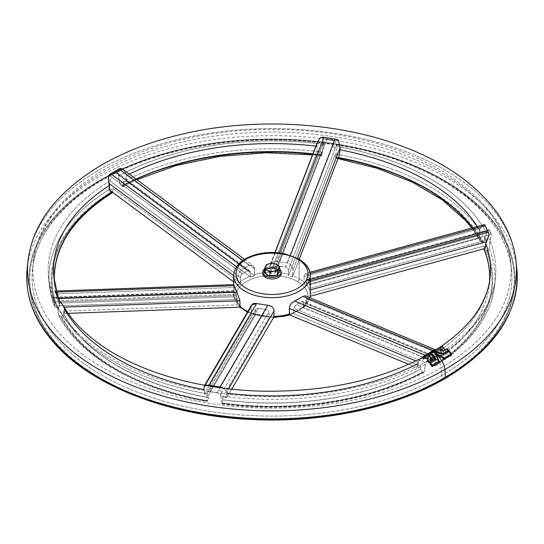 <?xml version="1.0" encoding="UTF-8"?>
<svg xmlns="http://www.w3.org/2000/svg" width="544" height="544" viewBox="0 0 544 544"><rect width="100%" height="100%" fill="white"/><g stroke="black" fill="none" stroke-linecap="round" stroke-linejoin="round"><path stroke-width="0.41" stroke-dasharray="2.72 2.04" d="M335.424 157.032L335.43 157.202A217.688 125.678 180 0 1 338.348 157.733A217.688 125.678 -0 0 0 335.43 157.202L335.335 154.095L339.449 154.863L335.335 154.095L288.612 275.482L335.335 154.095L335.424 157.032A217.695 125.684 180 0 1 338.409 157.57A217.695 125.684 -0 0 0 335.424 157.032M112.717 192.42L112.948 191.624A217.688 125.678 -0 0 0 112.234 192.066A217.688 125.678 180 0 1 112.948 191.624L111.228 192.617L109.12 189.618L108.882 181.614A223.849 129.234 -0 0 0 48.579 278.106A223.849 129.234 -0 0 0 54.087 299.669L53.747 298.33L52.414 297.323L57.684 307.421A223.849 129.234 0 0 0 207.38 393.849L207.373 392.625L208.896 391.551L219.11 393.271L220.47 394.284L220.803 395.923A223.849 129.234 0 0 0 425.292 364.29L425.619 362.957L428.488 360.427L435.384 356.442L435.118 358.618A223.849 129.234 0 0 0 495.421 278.106A223.849 129.234 0 0 0 489.913 240.557L491.586 235.069L488.757 229.731L487.614 230.16L486.703 231.35L485.404 240.142L482.419 242.27L480.393 241.475L480.236 240.808A217.688 125.678 -0 0 0 472.104 227.943A217.688 125.678 180 0 1 480.236 240.808L480.25 240.652A217.695 125.684 -0 0 0 472.212 227.916A217.695 125.684 180 0 1 480.25 240.652L482.419 242.27L485.404 240.142L486.316 232.805A223.849 129.234 -0 0 0 336.62 146.384L336.627 144.711L335.104 140.842L325.91 139.42L324.462 140.461L323.53 142.025L322.524 152.17A223.047 128.772 -0 0 0 119.619 183.559L121.849 186.49L123.372 185.606A217.688 125.678 180 0 1 136.204 179.2A217.688 125.678 -0 0 0 123.372 185.606L122.944 186.633L121.849 186.49L119.619 183.559L118.708 175.936L119.619 183.559A223.047 128.772 180 0 1 322.524 152.17L321.844 155.149A220.755 127.452 -0 0 0 121.305 186.17A220.755 127.452 180 0 1 321.844 155.149L321.647 155.577A219.987 127.01 -0 0 0 121.849 186.49A219.987 127.01 180 0 1 321.647 155.577L321.334 155.978L312.508 154.911M489.28 285.042L489.586 281.194A217.688 125.678 180 0 1 431.052 363.236L431.052 363.086A217.695 125.684 0 0 0 489.28 285.042A217.695 125.684 0 0 0 489.586 281.173A217.695 125.684 180 0 1 489.28 285.042A217.695 125.684 180 0 1 431.052 363.086L432.772 365.996L433.323 366.309L434.88 365.568L435.322 357.36L303.511 302.648L303.498 307.55L305.694 305.436L434.058 358.714L431.14 360.529L303.498 307.55L431.14 360.529L431.052 363.086L431.14 360.529L434.058 358.714L305.694 305.436L306.184 298.717L305.13 295.712L302.886 296.378C305.062 294.889 306.163 295.671 306.184 298.717L435.01 352.186L435.73 349.921M302.824 301.349L301.648 301.655L303.042 301.458L303.511 302.648L431.317 355.694L430.93 354.518L429.74 354.817L301.648 301.655L295.433 305.313L293.814 308.251L294.433 306.469L296.283 304.756L424.374 357.918L296.283 304.756L301.648 301.655L434.534 356.81L429.162 359.91L424.374 357.918L421.614 361.298L293.814 308.251L293.332 313.419L420.974 366.398L293.332 313.419L289.428 314.826L293.332 313.419L293.814 308.251L425.619 362.957L424.381 371.634L422.695 372.45L422.151 372.13L420.628 369.26A217.688 125.678 180 0 1 222.816 399.86L222.802 399.697A217.695 125.684 0 0 0 420.641 369.097L420.974 366.398L417.792 368.104L408.666 364.317L417.792 368.104L417.928 363.623A218.504 126.154 180 0 1 226.936 393.169L226.943 391.503L223.4 388.321L205.55 385.56L203.905 387.94L204.129 389.64A218.504 126.154 180 0 1 64.308 308.917L63.288 305.721M251.532 305.082L251.056 307.251L203.905 387.94L251.056 307.251L251.539 313.813L204.551 394.216L208.665 394.944L208.57 397.657A217.688 125.678 180 0 1 63.764 314.051L63.75 313.881A217.695 125.684 0 0 0 208.576 397.501L208.665 394.944L204.551 394.216L251.539 313.813L255.388 314.99L208.665 394.944L255.388 314.99L255.619 310.06L207.373 392.625L207.135 400.806L207.638 401.22L207.842 400.792L208.576 397.501A217.695 125.684 180 0 1 63.75 313.881L61.581 316.35L60.84 316.465L58.596 315.044L57.297 305.98L237.354 299.513L237.782 304.824L240.06 307.19L237.782 304.824L63.417 311.086L237.782 304.824L237.354 299.513L62.771 305.782L61.173 301.73L54.624 301.968L52.659 297.731L234.185 291.217L236.15 295.453L61.173 301.73L236.15 295.453L237.354 299.513L236.694 296.575L234.185 291.217L59.208 297.5L59.221 298.132L53.747 298.33L54.087 299.669A223.849 129.234 180 0 1 48.579 278.106A223.849 129.234 180 0 1 108.882 181.614L108.678 179.976L240.489 277.467L240.502 282.921L238.306 285.308L233.675 281.887L238.306 285.308L237.816 278.718C237.837 275.318 238.938 272.469 241.114 270.184L236.49 266.771L241.114 270.184L249.315 265.452L253.286 265.798L254.68 268.981L254.572 275.917L250.668 277.052L123.026 182.641L126.208 180.982L254.572 275.917L126.208 180.982L126.072 175.841A218.504 126.154 180 0 1 129.384 174.155A218.504 126.154 -0 0 0 126.072 175.841L126.208 180.982L123.026 182.641L250.668 277.052L250.131 271.47L249.567 270.586L248.567 270.3L242.026 273.89L240.489 277.467L109.983 180.941A3.067 1.768 -60 0 1 112.152 177.317L242.352 273.618L109.466 175.331L114.838 172.23L247.717 270.518L117.518 174.216A3.067 1.768 -60 0 1 119.15 174.128A3.067 1.768 -60 0 1 119.687 175.338L250.186 271.864L118.381 174.372L118.708 175.936A223.849 129.234 180 0 1 323.197 144.303A223.849 129.234 -0 0 0 118.708 175.936L118.381 174.372L115.512 171.965L108.786 175.848L108.474 178.072L109.12 189.618A223.047 128.772 -0 0 0 49.382 285.559A223.047 128.772 -0 0 0 54.754 306.768L54.087 299.669L54.754 306.768A223.047 128.772 180 0 1 49.382 285.559A223.047 128.772 180 0 1 109.12 189.618L110.677 192.304A220.755 127.452 -0 0 0 56.943 308.088L54.754 306.768L56.943 308.088A220.755 127.452 180 0 1 110.677 192.304L111.228 192.617A219.987 127.01 -0 0 0 57.691 307.972L56.943 308.088L57.691 307.972A219.987 127.01 180 0 1 111.228 192.617L112.431 192.698M56.78 290.979L57.759 293.828L54.917 291.047L57.759 293.828L59.942 305.83A217.688 125.678 180 0 1 54.414 281.173A217.695 125.684 -0 0 0 54.72 285.042A217.695 125.684 -0 0 0 59.935 305.674A217.695 125.684 180 0 1 54.72 285.042A217.695 125.684 180 0 1 54.414 281.173L54.72 285.042M112.948 191.454A217.695 125.684 -0 0 0 112.112 191.971A217.695 125.684 180 0 1 112.948 191.454L112.86 188.51L240.502 282.921L112.86 188.51L112.948 191.454M321.647 155.577L322.524 152.17L323.381 142.657L275.135 268.002L274.856 272.265L275.21 267.56L275.937 266.478L277.692 265.798L286.545 267.335L288.32 269.62L288.633 274.394A38.325 22.127 -0 0 0 274.856 272.265L321.443 151.946L274.727 273.333L270.246 273.496L317.234 151.429L321.443 151.946L321.184 154.999L321.647 155.577L321.184 154.999A217.688 125.678 -0 0 0 312.868 153.986A217.688 125.678 180 0 1 321.184 154.999L321.198 154.836A217.695 125.684 -0 0 0 312.929 153.823A217.695 125.684 180 0 1 321.198 154.836L321.443 151.946L317.234 151.429L317.057 144.126L317.526 141.868M136.061 179.098A217.695 125.684 -0 0 0 123.359 185.443L123.026 182.641L123.359 185.443A217.695 125.684 180 0 1 136.061 179.098M262.902 272.891A9.2 5.311 180 0 1 272 268.369A9.2 5.311 180 0 1 281.098 272.891A9.2 5.311 0 0 0 271.32 268.382A9.2 5.311 0 0 0 262.8 273.673M58.194 295.752A218.504 126.154 180 0 1 53.917 277.535A218.504 126.154 -0 0 0 58.194 295.752L57.759 293.828L233.736 287.511L234.104 294.358L234.063 296.806L59.69 303.069L58.759 300.655L234.104 294.358L58.759 300.655L58.194 295.752M108.304 176.018L121.366 168.477L108.304 176.018M123.168 169.558L125.854 173.699L254.68 268.981L125.854 173.699L123.168 169.558M315.88 146.152A218.504 126.154 180 0 1 317.064 146.295A218.504 126.154 -0 0 0 315.88 146.152M320.6 137.652L338.45 140.413L320.6 137.652M483.963 224.699L480.066 228.5L479.692 230.547A218.504 126.154 -0 0 0 477.285 226.528A218.504 126.154 180 0 1 479.692 230.547L480.066 228.5L484.303 224.618L489.083 234.926L484.303 224.618M435.696 349.955L434.629 353.988A218.504 126.154 0 0 0 490.083 277.535A218.504 126.154 180 0 1 434.629 353.988L435.01 352.186L306.184 298.717L306.014 304.524L305.565 305.578L289.585 314.888M429.842 353.559A13.029 7.521 60 0 1 430.943 353.301A13.029 7.521 -120 0 0 429.842 353.559M431.453 353.267A13.029 7.521 60 0 1 432.426 353.328L433.398 352.764L443.761 355.742L449.548 352.546L451.472 355.266L449.548 352.546L443.761 355.742L433.398 352.764L432.426 353.328A13.029 7.521 -120 0 0 431.453 353.267M436.24 354.504L435.214 354.266A13.029 7.521 60 0 1 436.587 355.096A13.029 7.521 -120 0 0 435.214 354.266L439.069 362.154L435.214 354.266L436.24 354.504M515.998 261.004A244.46 141.141 0 0 0 272 128.595A244.46 141.141 0 0 0 28.002 261.004A244.46 141.141 180 0 1 272 128.595A244.46 141.141 180 0 1 515.998 261.004M430.032 363.814L435.819 360.325L435.384 359.339L435.819 360.325L430.032 363.814M431.929 354.239L431.453 353.886L432.426 353.328L431.453 353.743L431.929 354.239M418.146 361.923L415.827 360.964L418.146 361.923L422.634 357.496L418.146 361.923L417.792 368.104L420.974 366.398L420.641 369.097A217.695 125.684 180 0 1 222.802 399.697L222.353 403.036L222.156 403.471L221.476 403.022L220.619 394.672L268.865 312.106L269.273 317.138L273.754 317.254L269.273 317.138L222.557 397.093L269.273 317.138L268.865 312.106L222.088 392.163L218.912 389.701L217.158 392.707L209.821 391.571L258.461 308.332L265.798 309.468L218.912 389.701L265.798 309.468L268.063 310.495L268.865 312.106L268.376 310.848L266.798 309.706L258.461 308.332L211.575 388.572L209.046 389.341L208.835 390.116L255.823 309.298L257.033 308.36L258.461 308.332L257.033 308.36L256.034 308.978M437.723 351.07L440.749 349.289L440.116 348.813L442.184 347.575L445.114 350.996L446.944 349.962L448.8 351.703L443.516 354.647L434.2 352.301L436.281 351.084L437.723 351.07L436.281 351.084L434.2 352.301L443.516 354.647L448.8 351.703L446.944 349.962L445.114 350.996L442.184 347.575L440.116 348.813L440.749 349.289L440.749 348.038L440.749 349.289L437.723 351.07L437.723 349.819L437.723 351.07M430.27 359.244L431.147 361.848L430.27 359.244M427.434 361.23L427.992 360.896L427.632 359.856L427.992 360.896L427.434 361.23M427.754 359.156L428.298 358.428L427.632 358.387L428.298 358.428L427.632 359.754M423.137 358.584L425.551 357.238L430.114 357.007L428.57 355.538L430.651 354.348L434.574 359.808L430.651 354.348L428.57 355.538L430.114 357.007L425.551 357.238L423.137 358.584M109.942 190.366L112.86 188.51L109.942 190.366M242.712 260.562L249.315 265.452L242.712 260.562M233.675 275.658L237.816 278.718L233.675 275.658M117.103 172.618L119.15 174.128A3.067 1.768 120 0 0 117.518 174.216L114.838 172.23A3.067 1.768 -60 0 1 115.512 171.965A3.067 1.768 120 0 0 114.838 172.23L109.466 175.331A3.067 1.768 120 0 0 108.786 175.848L115.512 171.965L117.103 172.618L119.687 175.338A3.067 1.768 120 0 0 119.15 174.128L249.567 270.586L250.131 271.47L250.668 277.052L254.572 275.917L254.34 274.693A38.325 22.127 180 0 1 270.286 272.224L270.184 264.874L276.202 261.29L279.432 252.885L276.202 261.29L287.409 263.024C290.931 264.438 292.774 266.825 292.944 270.191L292.461 276.93L288.612 275.482L288.381 270.055L336.627 144.711L336.865 154.387L336.362 157.393L336.158 157.821L335.43 157.202L336.158 157.821L336.865 154.387L336.62 146.384A223.849 129.234 180 0 1 486.316 232.805L486.703 231.35L306.646 280.595L307.136 279.358L307.85 279.82L309.903 284.424L310.216 292.679A38.325 22.127 -0 0 0 306.524 284.723L306.646 280.595L306.218 285.648L303.94 283.56L479.291 235.6L480.583 237.952L306.218 285.648L480.583 237.952L480.25 240.652L480.583 237.952L479.291 235.6L303.94 283.56L304.096 276.624L305.381 273.544L307.088 274.387L310.182 273.544L307.088 274.387L310.325 280.792L307.088 274.387C305.34 272.755 304.341 273.503 304.096 276.624L480.066 228.5L304.096 276.624L303.94 283.56L306.218 285.648L306.524 284.723A38.325 22.127 180 0 1 310.216 292.679L310.196 288.245L490.253 239L489.246 248.424L487.057 250.532L486.309 250.641L484.058 249.036L486.309 250.641L487.057 250.532L489.246 248.424L489.913 240.557A223.849 129.234 180 0 1 495.421 278.106A223.849 129.234 180 0 1 435.118 358.618L434.88 365.568A223.047 128.772 0 0 0 494.618 285.559A223.047 128.772 0 0 0 489.246 248.424A223.047 128.772 180 0 1 494.618 285.559A223.047 128.772 180 0 1 434.88 365.568L434.472 366.425L433.323 366.309A220.755 127.452 0 0 0 487.057 250.532A220.755 127.452 180 0 1 433.323 366.309L432.772 365.996A219.987 127.01 0 0 0 486.309 250.641A219.987 127.01 180 0 1 432.772 365.996L431.052 363.236A217.688 125.678 0 0 0 489.688 277.433M54.754 306.768L49.382 285.559L48.579 278.106L53.774 298.391L233.804 291.863L59.221 298.132L59.208 297.5L59.221 298.132L59.208 297.5L52.659 297.731L54.624 301.968A3.067 0.646 81.2 0 1 54.876 302.627L52.414 297.323A3.067 0.646 81.2 0 1 52.659 297.731A3.067 0.646 -98.8 0 0 52.414 297.323L233.934 290.68M57.038 305.456L54.876 302.627A3.067 0.646 -98.8 0 0 54.624 301.968L61.173 301.73L62.771 305.782L57.297 305.98M431.848 358.523L431.848 358.523A7.664 4.427 60 0 1 437.539 360.352A7.664 4.427 60 0 1 441.082 367.73A239.115 138.054 180 0 1 173.699 395.964A239.115 138.054 180 0 1 33.34 261.576A239.115 138.054 180 0 1 272 132.063A239.115 138.054 180 0 1 510.66 261.576A239.115 138.054 180 0 1 441.082 367.73A7.664 4.427 -120 0 0 437.539 360.352A7.664 4.427 -120 0 0 431.848 358.523L428.488 360.427A3.067 1.768 -60 0 1 429.162 359.91L434.534 356.81A3.067 1.768 -60 0 1 435.214 356.544L431.848 358.523C377.121 390.755 290.822 404.348 214.608 392.38C168.518 385.186 130.159 371.253 99.525 350.601C79.805 337.001 65.668 322.007 57.127 305.612M54.312 277.433A217.688 125.678 -0 0 0 59.942 305.83L57.691 307.972L59.942 305.83L59.69 303.069L234.063 296.806L233.961 290.693M516.8 268.505A245.269 141.603 0 0 0 272 135.66A245.269 141.603 0 0 0 27.2 268.505A245.269 141.603 180 0 1 272 135.66A245.269 141.603 180 0 1 516.8 268.505M443.809 378.502A242.978 140.284 180 0 1 37.298 315.615A242.978 140.284 180 0 1 334.886 143.806A242.978 140.284 180 0 1 443.809 378.502A242.978 140.284 0 0 0 334.886 143.806A242.978 140.284 0 0 0 37.298 315.615A242.978 140.284 0 0 0 443.809 378.502A2.298 1.326 -120 0 0 444.965 378.617M443.265 378.189A242.209 139.835 0 0 0 334.689 144.235A242.209 139.835 0 0 0 38.046 315.5A242.209 139.835 0 0 0 443.265 378.189A242.209 139.835 180 0 1 38.046 315.5A242.209 139.835 180 0 1 334.689 144.235A242.209 139.835 180 0 1 443.265 378.189A2.298 1.326 60 0 1 441.646 375.537A239.918 138.516 0 0 0 511.462 269.028A239.918 138.516 0 0 0 272 139.08A239.918 138.516 0 0 0 32.538 269.028A239.918 138.516 0 0 0 173.373 403.866A239.918 138.516 0 0 0 441.646 375.537A2.298 1.326 -120 0 0 443.265 378.189M441.082 367.73A239.115 138.054 0 0 0 510.66 261.576A239.115 138.054 0 0 0 272 132.063A239.115 138.054 0 0 0 33.34 261.576A239.115 138.054 0 0 0 173.699 395.964A239.115 138.054 0 0 0 441.082 367.73L441.646 375.537A239.918 138.516 180 0 1 173.373 403.866A239.918 138.516 180 0 1 32.538 269.028A239.918 138.516 180 0 1 272 139.08A239.918 138.516 180 0 1 511.462 269.028A239.918 138.516 180 0 1 441.646 375.537L441.082 367.73M109.466 175.331L112.152 177.317A3.067 1.768 120 0 0 109.983 180.941L108.678 179.976L108.786 175.848A3.067 1.768 -60 0 1 109.466 175.331M64.709 313.48L63.417 311.086L63.75 313.881L63.417 311.086L64.709 313.48L68.122 313.358L64.709 313.48L64.308 308.917L64.709 313.48M233.913 290.693L233.784 295.977L233.736 287.511C233.6 284.444 233.662 283.846 233.906 285.709C233.662 283.846 233.6 284.444 233.736 287.511L57.759 293.828M59.697 301.349L63.934 307.129M239.904 300.812L236.912 292.182M226.766 397.657L222.557 397.093L222.802 399.697L222.557 397.093L226.766 397.657L231.73 389.164L226.766 397.657L226.936 393.169L226.766 397.657M204.551 394.216L204.129 389.64L204.551 394.216M203.905 387.94L204.082 386.267L205.55 385.56A6.134 4.835 24.9 0 1 205.734 385.485A6.134 4.835 -155.1 0 0 205.55 385.56L223.4 388.321L226.943 391.503L228.514 388.81L226.943 391.503M274.094 310.814C273.822 307.666 271.721 305.823 267.798 305.272M434.629 353.988L434.058 358.714L434.629 353.988M484.31 245.97L485.241 248.424L484.31 245.97L309.937 293.665L484.31 245.97L484.065 248.86L484.31 245.97M309.896 296.385L310.216 292.679L309.896 296.385M491.341 234.41L309.815 284.056L307.85 279.82L482.827 231.962L489.376 230.173L491.341 234.41L489.376 230.173A3.067 0.646 -98.8 0 0 489.124 229.765L491.586 235.069A3.067 0.646 -98.8 0 0 491.341 234.41A3.067 0.646 81.2 0 1 491.586 235.069L490.253 239L310.196 288.245L309.815 284.056L484.792 236.198L484.779 240.496L484.792 236.198L491.341 234.41M479.692 230.547L479.291 235.6L479.692 230.547M481.229 232.846L482.079 231.513L482.827 231.962L307.85 279.82L307.136 279.358L306.646 280.595L486.703 231.35L487.614 230.16L489.124 229.765A3.067 0.646 81.2 0 1 489.376 230.173L482.827 231.962L482.079 231.513L481.229 232.846M299.275 259.243L292.461 276.93L299.275 259.243M334.179 140.57L285.539 266.934L278.202 265.798L326.842 139.434L334.179 140.57L326.842 139.434A3.067 2.421 -155.1 0 0 325.91 139.42L335.104 140.842A3.067 2.421 -155.1 0 0 334.179 140.57A3.067 2.421 24.9 0 1 335.104 140.842L336.627 144.711L288.381 270.055L287.354 267.961L285.539 266.934L332.425 145.126L335.165 148.519L332.425 145.126L334.179 140.57M297.541 258.257L292.944 270.191L297.541 258.257M290.401 255.252L287.409 263.024L290.401 255.252M317.54 141.848L317.057 144.126L269.906 266.628L317.057 144.126L317.234 151.429L270.246 273.496L270.286 272.224L270.246 273.496L274.727 273.333L274.856 272.265A38.325 22.127 180 0 1 288.633 274.394L288.612 275.482L292.461 276.93L292.624 275.679A38.325 22.127 180 0 1 299.098 278.684A2.298 1.326 -60 0 1 297.473 281.5A36.026 20.801 -0 0 0 237.204 290.822A36.026 20.801 -0 0 0 281.323 316.295A36.026 20.801 -0 0 0 297.473 281.5A2.298 1.326 120 0 0 299.098 278.684A38.325 22.127 180 0 1 304.3 282.418A38.325 22.127 -0 0 0 299.098 278.684A38.325 22.127 -0 0 0 292.624 275.679L292.944 270.191C292.774 266.825 290.931 264.438 287.409 263.024L276.202 261.29C272.279 261.548 270.178 263.33 269.906 266.628L270.286 272.224A38.325 22.127 -0 0 0 254.34 274.693L254.68 268.981C254.381 265.771 252.593 264.595 249.315 265.452L241.114 270.184C238.938 272.469 237.837 275.318 237.816 278.718L238.306 285.308L240.502 282.921L240.332 281.867A38.325 22.127 180 0 1 250.417 276.046A38.325 22.127 -0 0 0 240.332 281.867L240.536 276.978L241.72 274.224L247.717 270.518L249.268 270.422M321.912 146.465L322.075 145.799L325.088 143.99L278.202 265.798L276.311 266.213L275.21 267.56L323.53 142.025L324.462 140.461L325.91 139.42A3.067 2.421 24.9 0 1 326.842 139.434L325.088 143.99L322.075 145.799L321.912 146.465M275.38 267.152L275.21 267.56M207.38 393.849A223.849 129.234 180 0 1 57.684 307.421L58.596 315.044A223.047 128.772 0 0 0 207.135 400.806L207.38 393.849M58.596 315.044L60.84 316.465A220.755 127.452 0 0 0 207.638 401.22L207.135 400.806A223.047 128.772 180 0 1 58.596 315.044L58.766 315.588C79.812 356.531 137.394 389.633 207.298 401.622M207.638 401.22A220.755 127.452 180 0 1 60.84 316.465L61.581 316.35A219.987 127.01 0 0 0 207.842 400.792L207.638 401.22L207.135 400.806M63.764 314.051A217.688 125.678 0 0 0 208.57 397.657L207.842 400.792A219.987 127.01 180 0 1 61.581 316.35L63.764 314.051M52.414 297.323L53.747 298.33M425.292 364.29A223.849 129.234 180 0 1 220.803 395.923L221.476 403.022A223.047 128.772 0 0 0 424.381 371.634L425.292 364.29M424.381 371.634A223.047 128.772 180 0 1 221.476 403.022L222.156 403.471A220.755 127.452 0 0 0 422.695 372.45L423.837 372.565L424.381 371.634M423.837 372.565C370.872 401.567 292.59 413.664 221.796 403.866L222.353 403.036A219.987 127.01 0 0 0 422.151 372.13L422.695 372.45A220.755 127.452 180 0 1 222.156 403.471M222.816 399.86A217.688 125.678 0 0 0 420.628 369.26L422.151 372.13A219.987 127.01 180 0 1 222.353 403.036L222.816 399.86M218.09 392.972L208.896 391.551A3.067 2.421 24.9 0 1 209.821 391.571L217.158 392.707A3.067 2.421 24.9 0 1 218.09 392.972A3.067 2.421 -155.1 0 0 217.158 392.707L218.912 389.701L222.088 392.163L220.619 394.672L219.912 393.686L218.09 392.972M208.896 391.551L207.373 392.625L209.046 389.341L211.575 388.572L209.821 391.571A3.067 2.421 -155.1 0 0 208.896 391.551M255.864 309.216L207.373 392.625M435.214 356.544A3.067 1.768 120 0 0 434.534 356.81L429.74 354.817L430.93 354.518L431.317 355.694L435.322 357.36L435.384 356.442M428.488 360.427L425.619 362.957L421.614 361.298L424.374 357.918L429.162 359.91A3.067 1.768 120 0 0 428.488 360.427M485.404 240.142A223.047 128.772 -0 0 0 336.865 154.387A223.047 128.772 180 0 1 485.404 240.142M483.16 242.148A220.755 127.452 -0 0 0 336.362 157.393A220.755 127.452 180 0 1 483.16 242.148M482.419 242.27A219.987 127.01 -0 0 0 336.158 157.821A219.987 127.01 180 0 1 482.419 242.27M338.008 158.61L335.77 158.209L336.158 157.821M307.142 279.358L488.757 229.731M323.53 142.025L323.782 141.44M309.924 297.704L305.708 305.422L303.498 307.55L303.668 306.789A38.325 22.127 180 0 1 293.583 312.61A38.325 22.127 0 0 0 303.668 306.789L303.042 301.458M255.823 309.298L255.367 314.262A38.325 22.127 0 0 0 269.144 316.39A38.325 22.127 180 0 1 255.367 314.262L255.388 314.99L251.539 313.813L251.376 312.977A38.325 22.127 180 0 1 247.792 311.481A38.325 22.127 0 0 0 251.376 312.977L251.056 307.251M233.784 295.977A38.325 22.127 0 0 0 237.476 303.933A38.325 22.127 180 0 1 233.784 295.977L240.054 307.19M309.883 297.684A38.325 22.127 180 0 1 306.014 304.524A38.325 22.127 0 0 0 309.883 297.684M233.716 293.338A38.325 22.127 180 0 1 237.986 284.131A38.325 22.127 -0 0 0 233.716 293.338M233.675 275.556A38.325 22.127 180 0 1 257.332 255.109A38.325 22.127 180 0 1 299.098 259.91L299.098 278.684L299.098 259.91A38.325 22.127 -0 0 0 257.332 255.109A38.325 22.127 -0 0 0 233.675 275.556M310.325 284.682L310.094 280.86M297.473 281.5A36.026 20.801 180 0 1 281.323 316.295A36.026 20.801 180 0 1 237.204 290.822A36.026 20.801 180 0 1 297.473 281.5M298.622 258.856A2.298 1.326 -60 0 1 299.098 259.91A2.298 1.326 120 0 0 298.622 258.856M310.325 275.556A38.325 22.127 -0 0 0 299.098 259.91M440.116 348.412L440.116 348.813L440.116 348.412M442.184 346.324L442.184 347.575L442.184 346.324M445.114 349.744L445.114 350.996L445.114 349.744M446.944 348.711L446.944 349.962L446.944 348.711M434.2 351.485L434.2 352.301L434.2 351.485M436.281 349.833L436.281 351.084L436.281 349.833M433.398 351.512L433.398 352.764L433.398 351.512M443.761 354.491L443.761 355.742L443.761 354.491M449.548 351.295L449.548 352.546L449.548 351.295M435.214 353.015L435.214 354.266L435.214 353.015M435.819 359.074L435.819 360.325L435.819 359.074M427.992 359.645L427.992 360.896L427.992 359.645M428.298 357.177L428.298 358.428L428.298 357.177M425.551 355.987L425.551 357.238L425.551 355.987M430.114 355.756L430.114 357.007L430.114 355.756M430.651 353.097L430.651 354.348L430.651 353.097M264.309 269.198A9.2 5.311 180 0 1 279.691 269.198A9.2 5.311 0 0 0 264.309 269.198M265.696 273.727A6.895 3.985 180 0 1 270.708 268.199A6.895 3.985 180 0 1 278.895 272.272A6.895 3.985 0 0 0 278.895 272.109A6.895 3.985 0 0 0 272 268.131A6.895 3.985 0 0 0 265.105 272.109A6.895 3.985 0 0 0 265.696 273.727M278.106 273.958A6.895 3.985 180 0 1 276.4 275.176A6.895 3.985 0 0 0 278.106 273.958M270.844 276.039A6.895 3.985 180 0 1 269.198 275.754A6.895 3.985 0 0 0 270.844 276.039M274.06 267.294L266.37 268.484L266.37 264.67L266.37 268.484L264.309 272.925L266.37 268.484L274.06 267.294L274.06 263.48L274.06 267.294L276.876 268.92L274.06 267.294M279.691 270.545L276.876 268.92A6.895 3.985 0 0 0 270.212 267.886A6.895 3.985 0 0 0 265.336 270.708A6.895 3.985 180 0 1 270.212 267.886A6.895 3.985 180 0 1 276.876 268.92L279.691 270.545M278.664 272.768A6.895 3.985 180 0 1 273.788 275.584A6.895 3.985 180 0 1 267.124 274.55A6.895 3.985 0 0 0 273.788 275.584A6.895 3.985 0 0 0 278.664 272.768A6.895 3.985 0 0 0 276.876 268.92A6.895 3.985 180 0 1 278.895 271.735L278.895 272.109M265.105 272.109L265.105 271.735A6.895 3.985 180 0 1 265.336 270.708M443.455 352.403L443.455 351.152L443.455 352.403L442.034 350.322L443.455 352.403L440.205 351.383L443.455 352.403M442.034 350.322L440.205 351.383L440.205 350.132L440.205 351.383L442.034 350.322M244.555 259.345L253.286 265.798M122.944 186.633L136.904 179.717M33.34 261.576C35.197 245.004 41.562 229.248 52.435 214.322C75.691 183.471 112.295 160.358 162.248 144.976C218.797 127.677 287.32 124.583 347.745 136.558C406.667 148.478 451.493 170.605 482.229 202.946C498.753 220.986 508.232 240.53 510.66 261.576L511.462 269.028C506.981 213.364 435.547 161.099 340.666 145.663C279.616 135.687 220.599 138.727 163.601 154.775C88.4 176.154 36.781 221.68 32.538 269.028L33.34 261.576M435.309 356.483C471.995 333.588 492.028 307.462 495.421 278.106L494.618 285.559C490.634 316.785 470.587 343.74 434.472 366.425M204.082 386.267L204.66 385.288M435.499 356.408L302.886 301.369M309.951 272.292L305.381 273.544M274.938 252.525L270.184 264.874M323.585 141.862L275.264 267.403M471.798 228.031L480.393 241.475M273.659 317.404L247.411 312.12M430.148 358.591L430.148 359.842"/><path stroke-width="0.82" d="M338.348 157.733A217.688 125.678 180 0 1 472.104 227.943A217.688 125.678 -0 0 0 338.348 157.733M472.212 227.916A217.695 125.684 -0 0 0 338.409 157.57A217.695 125.684 180 0 1 472.212 227.916M484.065 248.86L484.058 249.036A217.688 125.678 180 0 1 489.688 277.433A217.688 125.678 180 0 1 489.586 281.173A217.695 125.684 0 0 0 484.065 248.86L484.065 248.86A217.695 125.684 180 0 1 489.586 281.173L489.688 277.433A217.688 125.678 0 0 0 484.058 249.036L484.065 248.86M54.414 281.173A217.688 125.678 180 0 1 54.312 277.433A217.688 125.678 180 0 1 112.234 192.066A217.688 125.678 -0 0 0 54.312 277.433L54.414 281.194A217.695 125.684 180 0 1 112.112 191.971A217.695 125.684 -0 0 0 54.414 281.173M136.204 179.2A217.688 125.678 180 0 1 312.868 153.986A217.688 125.678 -0 0 0 136.204 179.2M312.929 153.823A217.695 125.684 -0 0 0 136.061 179.098A217.695 125.684 180 0 1 312.929 153.823M432.426 352.077A13.029 7.521 60 0 1 435.214 353.015L444.366 357.85L451.472 354.015L449.548 351.295L443.761 354.491L433.398 351.512L431.453 352.634L435.819 359.074L430.032 362.562L431.963 365.282L439.069 360.903L435.214 353.015A13.029 7.521 -120 0 0 432.426 352.077L433.398 351.512L443.761 354.491L449.548 351.295L451.472 354.015L451.472 355.266L444.366 359.101L436.24 354.504L444.366 359.101L451.472 355.266L451.472 354.015L444.366 357.85L444.366 359.101L444.366 357.85L435.214 353.015L439.069 360.903L439.069 362.154L431.963 366.534L430.032 363.814L431.963 366.534L439.069 362.154L439.069 360.903L431.963 365.282L431.963 366.534L431.963 365.282L430.032 362.562L430.032 363.814L430.032 362.562L435.819 359.074L431.453 352.634L432.426 352.077M297.473 258.971A36.026 20.801 -0 0 0 237.204 268.294A36.026 20.801 -0 0 0 281.323 293.767A36.026 20.801 -0 0 0 297.473 258.971A36.026 20.801 180 0 1 281.323 293.767A36.026 20.801 180 0 1 237.204 268.294A36.026 20.801 180 0 1 297.473 258.971A2.298 1.326 -60 0 1 298.622 258.856A2.298 1.326 120 0 0 297.473 258.971M262.8 272.109A9.2 5.311 180 0 1 264.309 269.198A9.2 5.311 0 0 0 265.499 275.869A9.2 5.311 0 0 0 277.8 276.23A9.2 5.311 0 0 0 279.691 269.198A9.2 5.311 180 0 1 281.2 272.109A9.2 5.311 180 0 1 275.522 277.018A9.2 5.311 180 0 1 265.499 275.869L265.499 277.433L265.499 275.869A9.2 5.311 180 0 1 262.8 272.109L262.8 273.673A9.2 5.311 0 0 0 265.499 277.433A9.2 5.311 0 0 0 275.522 278.582A9.2 5.311 0 0 0 281.2 273.673A9.2 5.311 0 0 0 281.098 272.891A9.2 5.311 180 0 1 276.134 278.419A9.2 5.311 180 0 1 265.499 277.433A9.2 5.311 180 0 1 262.902 272.891M54.72 285.042L53.917 277.535A218.504 126.154 180 0 1 109.371 185.484L108.304 176.018L108.99 183.437L233.675 275.658L108.99 183.437L109.942 190.366L233.675 281.887L109.942 190.366L109.371 185.484A218.504 126.154 -0 0 0 53.917 277.535L56.78 290.979M121.366 168.477L123.168 169.558L121.366 168.477A6.134 3.543 120 0 0 118.939 169.021L242.712 260.562L118.939 169.021L110.731 173.754A6.134 3.543 120 0 0 108.304 176.018A6.134 3.543 -60 0 1 110.731 173.754L236.49 266.771L110.731 173.754L118.939 169.021A6.134 3.543 -60 0 1 121.366 168.477M129.384 174.155A218.504 126.154 180 0 1 315.88 146.152A218.504 126.154 -0 0 0 129.384 174.155M317.526 141.868L320.6 137.652L317.54 141.848L274.938 252.525M338.45 140.413L340.095 147.689L339.871 149.824A218.504 126.154 180 0 1 477.285 226.528A218.504 126.154 -0 0 0 339.871 149.824L340.095 147.689L297.541 258.257L340.095 147.689L338.45 140.413A6.134 4.835 -155.1 0 0 335.131 139.04L290.401 255.252L335.131 139.04L323.925 137.306A6.134 4.835 -155.1 0 0 320.6 137.652A6.134 4.835 24.9 0 1 323.925 137.306L279.432 252.885L323.925 137.306L335.131 139.04A6.134 4.835 24.9 0 1 338.45 140.413M484.303 224.618A6.134 1.299 81.2 0 1 485.194 225.678L310.182 273.544L485.194 225.678L488.192 232.145A6.134 1.299 81.2 0 1 489.083 234.926L485.806 243.712A218.504 126.154 180 0 1 490.083 277.535A218.504 126.154 0 0 0 485.806 243.712L486.241 241.801L310.264 289.925L310.284 295.317A38.325 22.127 180 0 1 309.883 297.684A38.325 22.127 0 0 0 310.284 295.317L310.264 289.925L486.241 241.801L489.083 234.926A6.134 1.299 -98.8 0 0 488.192 232.145L310.325 280.792L488.192 232.145L485.194 225.678A6.134 1.299 -98.8 0 0 484.303 224.618L309.951 272.292M489.28 285.042L490.083 277.535C489.287 285.049 487.145 292.55 483.643 300.043C475.164 318.247 459.19 334.873 435.73 349.921L429.168 353.879A13.029 7.521 60 0 1 429.842 353.559A13.029 7.521 -120 0 0 429.168 353.879L422.627 357.503A6.134 3.543 -60 0 1 425.061 355.232L294.685 301.118C291.407 302.777 289.619 305.225 289.32 308.455L289.428 314.826L408.666 364.317L289.428 314.826L289.66 313.963A38.325 22.127 180 0 1 273.714 316.431L274.094 310.814L228.514 388.81L274.094 310.814L273.754 317.254L231.73 389.164L273.754 317.254L273.714 316.431A38.325 22.127 0 0 0 289.66 313.963L289.32 308.455L415.827 360.964L289.32 308.455C289.619 305.225 291.407 302.777 294.685 301.118L425.061 355.232L433.269 350.492A6.134 3.543 -60 0 1 435.696 349.955A6.134 3.543 120 0 0 433.269 350.492L302.886 296.378L433.269 350.492L425.061 355.232A6.134 3.543 120 0 0 422.634 357.496L435.696 349.955M429.168 353.879L422.634 357.496C378.352 380.412 326.033 391.653 265.669 391.224C203.123 390.429 141.896 373.3 102.789 346.331C84.667 333.86 71.502 320.321 63.288 305.714L59.697 301.349L54.917 291.047A6.134 1.299 81.2 0 1 55.808 292.101L233.906 285.709L233.682 284.628L54.917 291.047L59.697 301.349A6.134 1.299 -98.8 0 0 58.806 298.574A6.134 1.299 81.2 0 1 59.697 301.349M430.943 353.301A13.029 7.521 60 0 1 431.453 353.267A13.029 7.521 -120 0 0 430.943 353.301M436.587 355.096A13.029 7.521 60 0 1 444.863 369.532A244.46 141.141 0 0 0 515.998 261.004A244.46 141.141 180 0 1 444.863 369.532A13.029 7.521 -120 0 0 436.587 355.096M444.965 378.617A2.298 1.326 -120 0 0 445.434 377.4A2.298 1.326 60 0 1 444.965 378.617C495.958 348.194 519.901 311.494 516.8 268.505L515.998 261.004C513.903 242.604 506.695 225.318 494.387 209.127C470.057 178.16 433.031 155.06 383.309 139.842C325.87 122.278 256.516 119.15 195.228 131.294C135.361 143.33 89.556 166.008 57.82 199.322C40.569 218.096 30.627 238.66 28.002 261.004A244.46 141.141 0 0 0 171.503 398.392A244.46 141.141 0 0 0 444.863 369.532A244.46 141.141 180 0 1 171.503 398.392A244.46 141.141 180 0 1 28.002 261.004L27.2 268.505A245.269 141.603 0 0 0 171.17 406.354A245.269 141.603 0 0 0 445.434 377.4A245.269 141.603 0 0 0 516.8 268.505A245.269 141.603 180 0 1 445.434 377.4L444.863 369.532L445.434 377.4A245.269 141.603 180 0 1 171.17 406.354A245.269 141.603 180 0 1 27.2 268.505C24.664 294.501 33.361 319.022 53.292 342.081C90.583 385.655 168.307 415.861 251.546 419.519C322.232 423.157 394.896 407.823 444.965 378.617A2.298 1.326 60 0 1 443.809 378.502M435.384 359.339L431.929 354.239L435.384 359.339M431.066 358.353L430.27 359.244L431.066 358.353L432.494 361.039L431.066 358.353L431.066 357.102L432.494 359.788L434.574 358.557L430.651 353.097L428.57 354.287L430.114 355.756L425.551 355.987L423.137 357.333L428.298 357.177L427.992 359.645L427.434 359.978L429.291 361.712L431.147 360.597C429.862 359.19 429.835 358.027 431.066 357.102L431.066 358.353M431.147 361.848L429.291 362.964L427.434 361.23L427.434 359.978L427.992 359.645L427.632 358.503L428.298 357.177L423.137 357.333L423.137 358.584L428.298 358.428L423.137 358.584L423.137 357.333L425.551 355.987L430.114 355.756L428.57 354.287L428.856 355.735L428.57 354.287L430.651 353.097L434.574 358.557L434.574 359.808L432.494 361.039L434.574 359.808L434.574 358.557L432.494 359.788L432.494 361.039L432.494 359.788L431.066 357.102L430.148 358.591L431.147 360.597L431.147 361.848L431.147 360.597L429.291 361.712L429.291 362.964L431.147 361.848M427.632 358.503L427.754 359.156M54.312 277.433C54.924 245.235 74.297 216.995 112.431 192.698L112.717 192.42M240.06 307.19L68.122 313.358L240.06 307.19L239.904 300.812L64.097 307.122L239.904 300.812L240.06 307.19M233.75 284.927L236.912 292.182L58.806 298.574L236.912 292.182L233.906 285.709L55.808 292.101L58.806 298.574L55.808 292.101A6.134 1.299 -98.8 0 0 54.917 291.047M63.934 307.129L64.308 308.917A218.504 126.154 0 0 0 204.129 389.64L203.905 387.94M251.056 307.251C251.226 304.171 253.069 302.933 256.591 303.545L267.798 305.272L220.075 386.94L267.798 305.272L256.591 303.545L208.869 385.206A6.134 4.835 -155.1 0 0 205.734 385.485A6.134 4.835 24.9 0 1 208.869 385.206L256.591 303.545L251.532 305.082L204.66 385.288M220.075 386.94A6.134 4.835 24.9 0 1 223.183 388.164A6.134 4.835 -155.1 0 0 220.075 386.94L208.869 385.206L220.075 386.94M226.943 391.503L226.936 393.169A218.504 126.154 0 0 0 417.928 363.623L418.146 361.923M302.886 296.378L294.685 301.118L302.886 296.378M485.241 248.424L310.189 296.303L485.241 248.424L485.806 243.712L485.241 248.424M484.174 249.608L484.058 249.036L484.174 249.608C487.846 258.781 489.682 268.056 489.688 277.433M310.094 280.86L310.264 289.925L310.325 275.556A38.325 22.127 180 0 1 272 297.677A38.325 22.127 180 0 1 233.675 275.556A38.325 22.127 -0 0 0 272 297.677A38.325 22.127 -0 0 0 310.325 275.556C310.576 271.748 308.53 264.874 298.622 258.856L284.546 253.708C274.054 251.668 263.888 252.13 254.041 255.109C241.223 259.332 234.43 266.145 233.675 275.556L233.675 284.682M339.449 154.863L299.275 259.243L339.449 154.863L339.871 149.824L339.449 154.863M247.792 311.481A38.325 22.127 180 0 1 239.7 306.238A38.325 22.127 0 0 0 247.792 311.481M299.098 259.91A38.325 22.127 180 0 1 310.325 275.556M236.912 292.182L239.904 300.812M267.798 305.272C271.721 305.823 273.822 307.666 274.094 310.814M440.116 347.562L440.749 348.038L437.723 349.819L436.281 349.833L434.2 351.05L443.516 353.396L448.8 350.452L446.944 348.711L445.114 349.744L442.184 346.324L440.116 347.562L440.116 348.412L440.116 347.562L442.184 346.324L445.114 349.744L446.944 348.711L448.8 350.452L448.8 351.696L448.8 350.452L443.516 353.396L443.516 354.334L443.516 353.396L434.2 351.05L434.2 351.485L434.2 351.05L436.281 349.833L437.723 349.819L440.749 348.038L440.116 347.562M440.205 350.132L442.034 349.071L443.455 351.152L440.205 350.132L443.455 351.152L442.034 349.071L442.347 350.724L441.701 350.513L442.034 349.071L440.205 350.132M431.453 353.743L431.453 352.634L431.453 353.743M429.291 361.712L427.434 359.978L427.434 361.23L429.291 362.964L429.291 361.712M265.336 270.708A6.895 3.985 0 0 0 267.124 274.55L267.124 274.931A6.895 3.985 180 0 1 265.696 273.727A6.895 3.985 0 0 0 267.124 274.931A6.895 3.985 0 0 0 269.198 275.754A6.895 3.985 180 0 1 267.124 274.931L267.124 274.55L269.94 276.175L269.94 272.36L273.788 271.266A6.895 3.985 0 0 0 278.664 268.45A6.895 3.985 0 0 0 276.876 264.602A6.895 3.985 -0 0 0 270.212 263.568A6.895 3.985 -0 0 0 265.336 266.39A6.895 3.985 -0 0 0 267.124 270.232A6.895 3.985 0 0 0 273.788 271.266A6.895 3.985 180 0 1 267.124 270.232A6.895 3.985 180 0 1 265.336 266.39A6.895 3.985 180 0 1 270.212 263.568L266.37 264.67L264.309 269.11L267.124 270.232L269.94 272.36L267.124 270.232L264.309 269.11L266.37 264.67L270.212 263.568A6.895 3.985 180 0 1 276.876 264.602L274.06 263.48L270.212 263.568L274.06 263.48L276.876 264.602A6.895 3.985 180 0 1 278.664 268.45A6.895 3.985 180 0 1 273.788 271.266L277.63 271.17L279.691 266.73L276.876 264.602L279.691 266.73L279.691 270.545L279.691 266.73L277.63 271.17L273.788 271.266L269.94 272.36L269.94 276.175L277.63 274.985L277.63 271.17L277.63 274.985L279.691 270.545L277.63 274.985L269.94 276.175L264.309 272.925L264.309 269.11L264.309 272.925L267.124 274.55A6.895 3.985 180 0 1 265.105 271.735M278.895 272.272A6.895 3.985 180 0 1 278.106 273.958A6.895 3.985 0 0 0 278.895 272.272M276.4 275.176A6.895 3.985 180 0 1 270.844 276.039A6.895 3.985 0 0 0 276.4 275.176M278.895 271.735A6.895 3.985 180 0 1 278.664 272.768M123.012 169.442L244.555 259.345M136.904 179.717L176.263 165.471L220.007 156.346L266.125 152.769L312.508 154.911M435.73 349.921L305.13 295.712M338.008 158.61L377.4 168.361L412.699 182.349L442.517 200.015L465.691 220.626L471.798 228.031M310.284 295.433L309.924 297.704M289.585 314.888L284.505 316.18L273.659 317.404M247.411 312.12L240.054 307.19M281.2 273.673L281.2 272.109"/></g></svg>
